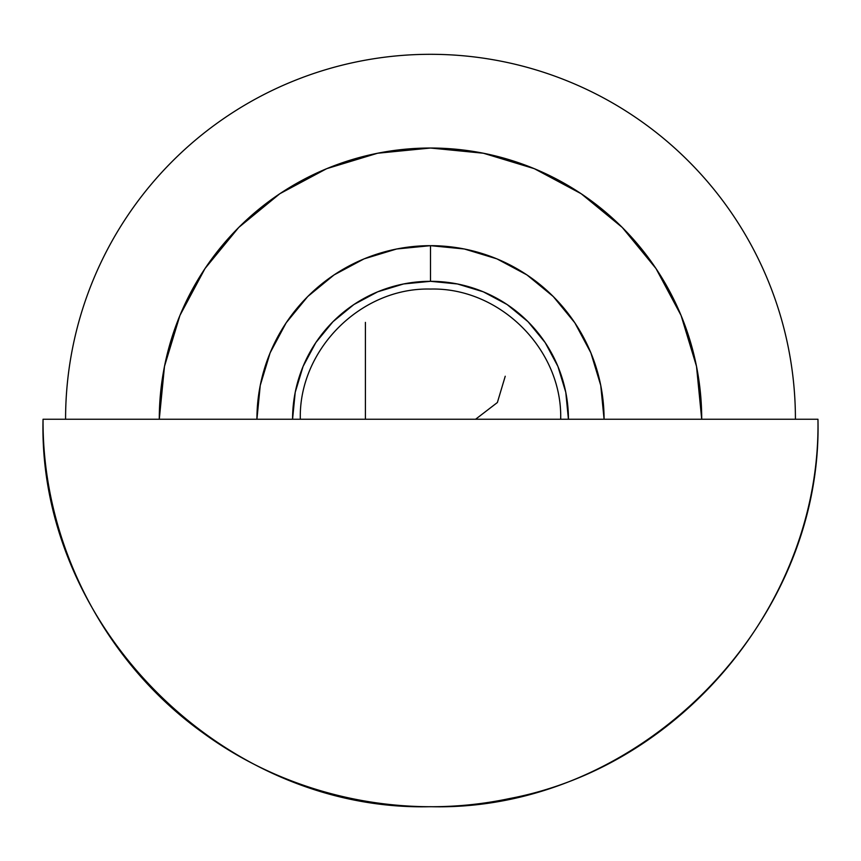 <?xml version="1.0" encoding="UTF-8"?>
<svg xmlns="http://www.w3.org/2000/svg" width="861" height="861" viewBox="0 0 861 861"><rect width="100%" height="100%" fill="white"/><g stroke="black" fill="none" stroke-linecap="round" stroke-linejoin="round"><path stroke-width="1.29" d="M430.5 245.665A173.578 173.578 0 0 0 256.922 419.242L260.259 385.373L270.139 352.816L286.175 322.8L307.764 296.496L334.068 274.917L364.074 258.87L396.641 248.99L430.5 245.665L430.5 281.31L430.5 245.665L464.359 248.99L496.926 258.87L526.932 274.917L553.236 296.496L574.825 322.8L590.861 352.816L600.741 385.373L604.078 419.242A173.578 173.578 0 0 0 430.5 245.665M292.568 419.242A137.932 137.932 0 0 1 430.5 281.31L457.406 283.958L483.279 291.804L507.129 304.546L528.03 321.702L545.185 342.603L557.928 366.452L565.785 392.325L568.432 419.242A137.932 137.932 0 0 0 430.5 281.31L403.594 283.958L377.721 291.804L353.871 304.546L332.97 321.702L315.815 342.603L303.072 366.452L295.215 392.325L292.568 419.242M159.285 419.242A271.215 271.215 0 0 1 430.5 148.027A271.215 271.215 0 0 1 701.715 419.242L696.506 366.323L681.073 315.449L656.007 268.557L622.277 227.455L581.175 193.725L534.294 168.67L483.408 153.236L430.5 148.027L377.592 153.236L326.706 168.67L279.825 193.725L238.723 227.455L204.993 268.557L179.927 315.449L164.494 366.323L159.285 419.242M43.05 419.242L560.683 419.242C562.481 349.674 500.069 287.262 430.5 289.059C360.931 287.262 298.519 349.674 300.317 419.242L817.95 419.242C823.288 626.27 637.538 812.031 430.5 806.692C223.462 812.031 37.712 626.27 43.05 419.242L817.95 419.242C821.233 597.868 684.656 765.623 509.066 798.642C403.701 820.985 289.597 796.414 202.766 732.689C103.524 661.625 42.221 541.311 43.05 419.242M475.595 419.242L497.378 402.517L505.235 376.246M795.424 419.242C795.424 395.274 793.089 371.543 788.418 348.048C783.736 324.543 776.816 301.727 767.646 279.588C758.476 257.45 747.24 236.42 733.927 216.498C720.614 196.577 705.482 178.141 688.542 161.201C671.602 144.25 653.165 129.128 633.244 115.815C613.323 102.502 592.293 91.255 570.154 82.096C548.016 72.927 525.199 65.996 501.694 61.325C478.189 56.654 454.457 54.308 430.5 54.308C406.543 54.308 382.811 56.654 359.306 61.325C335.801 65.996 312.984 72.927 290.846 82.096C268.707 91.255 247.677 102.502 227.756 115.815C207.835 129.128 189.398 144.25 172.458 161.201C155.518 178.141 140.386 196.577 127.073 216.498C113.76 236.42 102.524 257.45 93.354 279.588C84.184 301.727 77.264 324.543 72.582 348.048C67.911 371.543 65.576 395.274 65.576 419.242M365.408 322.38L365.408 419.242L365.408 322.38"/></g></svg>
